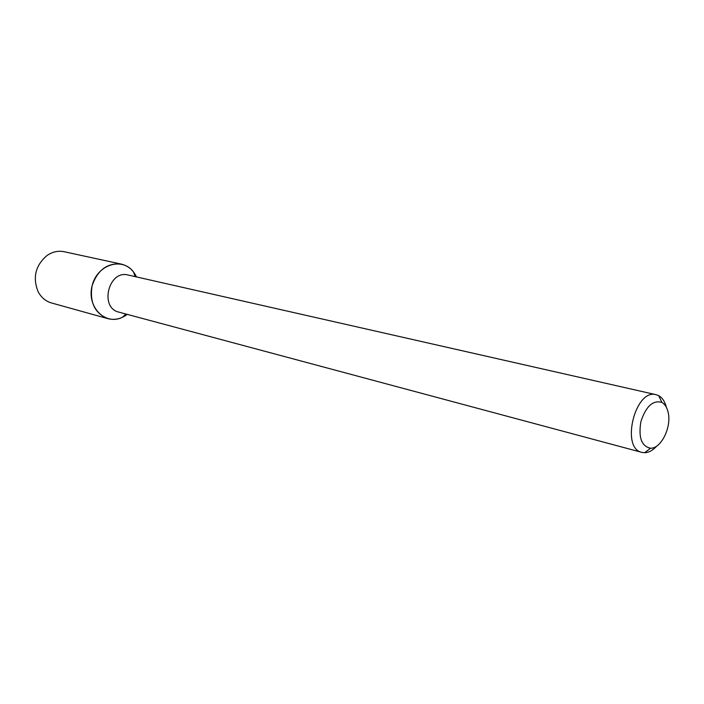 <?xml version="1.0" encoding="UTF-8"?>
<svg xmlns="http://www.w3.org/2000/svg" width="704" height="704" viewBox="0 0 704 704"><rect width="100%" height="100%" fill="white"/><g stroke="black" fill="none" stroke-linecap="round" stroke-linejoin="round"><path stroke-width="1.06" d="M668.281 412.958C671.546 427.513 660.933 448.791 650.54 448.228C641.485 446.301 638.273 437.404 640.913 421.538C645.973 406.278 652.96 399.898 661.874 402.415C665.086 404.246 667.225 407.757 668.281 412.958M656.77 446.046C652.854 450.366 648.798 452.593 644.609 452.725L641.872 452.382C620.374 448.316 635.219 388.274 656.137 394.706L658.715 395.674C662.367 397.742 664.91 401.597 666.362 407.255M641.872 452.382L118.976 312.162C99.123 307.903 108.601 269.553 128.154 275.035L656.137 394.706M107.818 318.63C114.62 320.346 121.097 318.93 127.23 314.38L122.461 317.284C105.283 325.811 86.53 306.979 92.092 285.815C97.038 264.502 122.399 256.582 133.628 272.131L136.497 276.927C133.188 270.037 128.119 265.769 121.299 264.106L64.178 251.724C58.194 250.527 52.466 251.786 47.01 255.508C35.482 265.426 32.498 277.464 38.078 291.623C41.175 297.458 45.654 301.233 51.506 302.966L107.818 318.63C94.776 313.315 89.531 302.368 92.092 285.815C97.548 269.975 107.281 262.742 121.299 264.106M661.874 402.415L658.715 395.674M650.54 448.228L644.609 452.725M135.089 276.602L133.628 272.131M125.84 314.002L122.461 317.284"/></g></svg>
